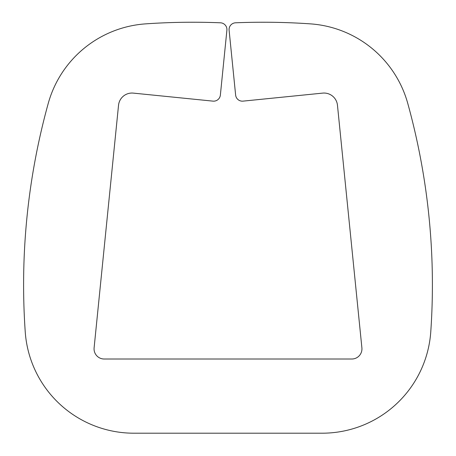 <?xml version="1.0" encoding="UTF-8"?>
<svg xmlns="http://www.w3.org/2000/svg" width="456" height="456" viewBox="0 0 456 456"><rect width="100%" height="100%" fill="white"/><g stroke="black" fill="none" stroke-linecap="round" stroke-linejoin="round"><path stroke-width="0.34" stroke-dasharray="2.28 1.71" d="M94.107 347.848L118.537 105.222A13.526 13.526 0 0 1 133.351 93.115L212.958 101.129A6.766 6.766 0 0 0 220.368 95.082L226.894 30.238A6.766 6.766 0 0 0 220.442 22.8A679.765 679.765 0 0 0 145.641 23.866A108.898 108.898 0 0 0 48.228 103.455A679.765 679.765 0 0 0 25.234 331.843A108.898 108.898 0 0 0 133.87 433.2L322.13 433.2A108.898 108.898 0 0 0 430.766 331.843A679.765 679.765 0 0 0 407.772 103.455A108.898 108.898 0 0 0 310.359 23.866A679.765 679.765 0 0 0 235.558 22.8A6.766 6.766 0 0 0 229.106 30.238L235.632 95.082A6.766 6.766 0 0 0 243.042 101.129L322.648 93.115A13.526 13.526 0 0 1 337.463 105.222L361.893 347.848A10.146 10.146 0 0 1 351.798 359.014L104.202 359.014A10.146 10.146 0 0 1 94.107 347.848"/><path stroke-width="0.68" d="M118.537 105.222L94.107 347.848A10.146 10.146 0 0 0 104.202 359.014L351.798 359.014A10.146 10.146 0 0 0 361.893 347.848L337.463 105.222A13.526 13.526 0 0 0 322.648 93.115L243.042 101.129A6.766 6.766 0 0 1 235.632 95.082L229.106 30.238A6.766 6.766 0 0 1 235.558 22.8A679.765 679.765 0 0 1 310.359 23.866A108.898 108.898 0 0 1 407.772 103.455A679.765 679.765 0 0 1 430.766 331.843A108.898 108.898 0 0 1 322.13 433.2L133.87 433.2A108.898 108.898 0 0 1 25.234 331.843A679.765 679.765 0 0 1 48.228 103.455A108.898 108.898 0 0 1 145.641 23.866A679.765 679.765 0 0 1 220.442 22.8A6.766 6.766 0 0 1 226.894 30.238L220.368 95.082A6.766 6.766 0 0 1 212.958 101.129L133.351 93.115A13.526 13.526 0 0 0 118.537 105.222"/></g></svg>
